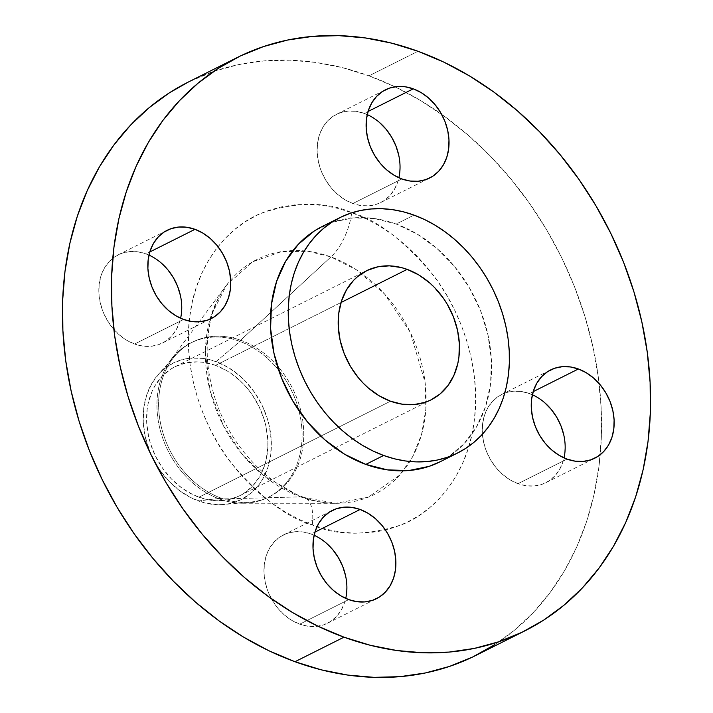 <?xml version="1.0" encoding="UTF-8"?>
<svg xmlns="http://www.w3.org/2000/svg" width="713" height="713" viewBox="0 0 713 713"><rect width="100%" height="100%" fill="white"/><g stroke="black" fill="none" stroke-linecap="round" stroke-linejoin="round"><path stroke-width="0.53" stroke-dasharray="3.56 2.67" d="M532.388 394.752A49.34 39.251 63.4 0 0 529.394 393.54L533.199 391.633L529.394 393.54A49.34 39.251 63.4 0 0 501.595 394.494A49.34 39.251 63.4 0 0 483.164 440.001A49.34 39.251 63.4 0 0 518.012 483.681L567.022 459.119L518.012 483.681L510.107 479.894L502.727 474.519L496.15 467.773L490.633 459.894L486.382 451.204L483.574 442.033L482.3 432.729L482.621 423.647L484.528 415.144L487.933 407.533L492.71 401.125L498.681 396.161L505.615 392.818L513.244 391.241L521.274 391.482L529.394 393.54L537.299 397.328L544.687 402.693M314.103 535.249A49.34 39.251 63.4 0 0 311.118 534.037L314.923 532.13L311.118 534.037A49.34 39.251 63.4 0 0 283.319 534.991A49.34 39.251 63.4 0 0 264.88 580.498A49.34 39.251 63.4 0 0 299.736 624.169L348.737 599.615L299.736 624.169L291.831 620.39L284.442 615.016L277.865 608.26L272.348 600.391L268.106 591.701L265.289 582.53L264.024 573.216L264.345 564.143L266.243 555.632L269.648 548.03L274.434 541.622L280.405 536.657L287.339 533.315L294.968 531.738L302.998 531.978L311.118 534.037L319.023 537.816L326.402 543.19M148.972 255.094A49.34 39.251 63.4 0 0 145.978 253.881L149.783 251.974L145.978 253.881A49.34 39.251 63.4 0 0 118.18 254.835A49.34 39.251 63.4 0 0 99.749 300.342A49.34 39.251 63.4 0 0 134.597 344.022L183.606 319.46L134.597 344.022L126.691 340.235L119.303 334.86L112.734 328.114L107.217 320.235L102.966 311.545L100.159 302.374L98.884 293.07L99.205 283.988L101.103 275.485L104.517 267.883L109.294 261.466L115.265 256.502L122.199 253.16L129.828 251.582L137.859 251.832L145.978 253.881L153.883 257.669L161.272 263.035M367.248 114.597A49.34 39.251 63.4 0 0 364.263 113.385L368.06 111.478L364.263 113.385A49.34 39.251 63.4 0 0 336.456 114.338A49.34 39.251 63.4 0 0 318.025 159.855A49.34 39.251 63.4 0 0 352.873 203.526L401.882 178.963L352.873 203.526L344.967 199.738L337.588 194.364L331.01 187.617L325.493 179.747L321.242 171.049L318.435 161.878L317.16 152.573L317.49 143.491L319.388 134.989L322.793 127.386L327.57 120.978L333.541 116.005L340.475 112.672L348.104 111.094L356.135 111.335L364.263 113.385L372.168 117.173L379.548 122.547M312.276 524.893A41.122 19.064 -70 0 0 304.21 497.469A41.122 19.064 -70 0 0 300.619 496.872L262.455 474.644L241.983 453.994L223.401 425.732L210.068 390.733L205.389 352.231L211.182 315.378L226.484 285.227L252.75 261.733L281.519 251.609L308.248 251.324L330.93 256.938A41.122 19.064 -70 0 0 351.714 212.67C327.249 201.574 297.473 201.619 262.393 212.795C228.811 225.62 195.834 263.748 189.703 316.946C182.439 369.735 203.312 427.488 230.843 462.568C260.138 497.193 287.277 517.968 312.276 524.893L298.426 519.055L284.897 511.782L271.813 503.12L259.318 493.173L247.527 482.024L236.547 469.787L226.484 456.578L217.429 442.515L209.488 427.747L202.724 412.417L197.207 396.66L192.982 380.635L190.104 364.495L188.588 348.399L188.455 332.499L189.703 316.946L192.323 301.893L196.28 287.491L201.556 273.863L208.08 261.154L215.798 249.479L224.64 238.953L234.515 229.675L245.325 221.743L256.974 215.219L269.336 210.183L282.312 206.672L295.761 204.72L309.558 204.346L323.577 205.558L337.677 208.339L351.714 212.67L365.573 218.499L379.102 225.78L392.177 234.434L404.672 244.39L416.463 255.53L427.444 267.776L437.515 280.984L446.561 295.039L454.502 309.807L461.266 325.146L466.783 340.903L471.008 356.919L473.887 373.059L475.402 389.155L475.535 405.055L474.288 420.608L471.667 435.661L467.71 450.072L462.434 463.691L455.91 476.409L448.192 488.084L439.351 498.61L429.476 507.879L418.665 515.82L407.025 522.335L394.654 527.379L381.678 530.891L368.229 532.843L354.432 533.217L340.413 532.005L326.313 529.215L312.276 524.893C336.741 535.98 366.518 535.944 401.597 524.768C435.18 511.943 468.156 473.806 474.288 420.608C481.551 367.819 460.678 310.075 433.147 274.986C403.861 240.37 376.714 219.595 351.714 212.67A41.122 19.064 110 0 1 330.93 256.938A131.344 104.481 -116.6 0 1 403.344 470.83A131.344 104.481 -116.6 0 1 335.77 503.316A131.344 104.481 -116.6 0 1 300.619 496.872L219.559 499.002L221.217 498.173L198.446 500.972A76.282 60.676 63.4 0 0 223.632 504.501A76.282 60.676 63.4 0 0 271.252 440.269A76.282 60.676 63.4 0 0 216.048 361.616L241.146 340.431A86.344 68.689 -116.6 0 1 303.622 429.458A86.344 68.689 -116.6 0 1 249.719 502.166A86.344 68.689 -116.6 0 1 221.217 498.173A86.344 68.689 -116.6 0 1 160.229 421.739A86.344 68.689 -116.6 0 1 192.492 342.106A86.344 68.689 -116.6 0 1 241.146 340.431L239.488 341.26A86.344 68.689 63.4 0 0 190.834 342.935A86.344 68.689 63.4 0 0 158.571 422.568A86.344 68.689 63.4 0 0 219.559 499.002A86.344 68.689 63.4 0 0 242.67 503.235A86.344 68.689 63.4 0 0 302.08 433.424A86.344 68.689 63.4 0 0 239.488 341.26L330.93 256.938L239.488 341.26A86.344 68.689 63.4 0 0 170.817 359.86A86.344 68.689 63.4 0 0 219.559 499.002L300.619 496.872A131.344 104.481 -116.6 0 1 226.484 285.227A131.344 104.481 -116.6 0 1 292.954 250.539A131.344 104.481 -116.6 0 1 330.93 256.938L356.5 269.853L384.61 294.059L410.296 332.356L425.117 382.533L425.857 409.173L421.561 434.502L412.569 456.837L399.833 474.992L368.193 497.219L335.77 503.316L300.619 496.872A41.122 19.064 110 0 1 304.21 497.469A41.122 19.064 110 0 1 312.276 524.893M475.687 655.514A320.725 255.129 63.4 0 0 600.239 454.707A320.725 255.129 63.4 0 0 599.116 383.541A320.725 255.129 63.4 0 0 441.605 114.294A320.725 255.129 63.4 0 0 395.011 86.781A320.725 255.129 63.4 0 0 369.004 75.828L418.014 51.274L369.004 75.828A320.725 255.129 63.4 0 0 188.312 82.048M439.957 461.855A131.575 104.668 63.4 0 0 489.118 340.502A131.575 104.668 63.4 0 0 396.187 224.034L414.012 215.103L396.187 224.034A131.575 104.668 63.4 0 0 322.053 226.582M215.576 365.368A72.173 57.405 63.4 0 0 174.917 366.767A72.173 57.405 63.4 0 0 147.947 433.335A72.173 57.405 63.4 0 0 198.918 497.211L390.501 401.214L198.918 497.211A72.173 57.405 63.4 0 0 239.577 495.811A72.173 57.405 63.4 0 0 266.546 429.253A72.173 57.405 63.4 0 0 215.576 365.368L341.037 302.499L215.576 365.368L227.135 370.912L232.661 374.566L242.919 383.469L247.554 388.638L251.805 394.218L258.979 406.392L264.166 419.52L265.949 426.285L267.803 439.894L267.865 446.614L266.225 459.537L264.559 465.616L259.577 476.739L252.58 486.114L243.846 493.387L238.926 496.132L228.231 499.751L216.716 500.731L210.798 500.214L204.845 499.047L193.071 494.751L181.833 488.022L171.575 479.109L162.689 468.37L155.514 456.195L150.327 443.067L148.545 436.303L146.691 422.684L147.163 409.405L148.268 403.05L152.163 391.214L154.917 385.849L161.913 376.473L170.648 369.2L175.567 366.446L186.271 362.837L197.777 361.856L203.695 362.364L215.576 365.368M440.393 461.632L447.728 457.416L463.655 444.172L476.4 427.078L485.482 406.802L490.553 384.12L491.409 359.913L488.022 335.092L480.526 310.627L469.199 287.455L454.493 266.457L436.953 248.454L417.265 234.131L396.187 224.034L374.521 218.561L353.113 217.911L332.766 222.117L314.281 231.021M494.644 644.704L514.929 629.811L533.458 612.405L550.044 592.655L564.527 570.748L576.781 546.889L586.665 521.328L594.107 494.287L599.018 466.044L601.362 436.855L601.104 407.025L598.26 376.812L592.851 346.527L584.936 316.465L574.58 286.893L561.889 258.115L546.978 230.406L530 204.025L511.114 179.239L490.508 156.272L468.37 135.345L444.921 116.674L420.385 100.435L395.002 86.772L369.004 75.828L342.65 67.708L316.198 62.486L289.897 60.213L264.006 60.908L238.757 64.571L214.417 71.166L188.428 81.986M563.84 435.188L565.106 444.493L564.785 453.575L562.887 462.077L559.482 469.68L554.696 476.088L548.725 481.061L541.791 484.394L534.162 485.972L526.132 485.731L518.012 483.681A49.34 39.251 63.4 0 0 545.81 482.719A49.34 39.251 63.4 0 0 564.028 457.906M345.555 575.676L346.83 584.99L346.509 594.063L344.602 602.574L341.197 610.176L336.42 616.585L330.449 621.549L323.515 624.891L315.886 626.469L307.856 626.228L299.736 624.169A49.34 39.251 63.4 0 0 327.534 623.215A49.34 39.251 63.4 0 0 345.752 598.403M180.416 295.53L181.69 304.834L181.369 313.916L179.471 322.419L176.066 330.021L171.28 336.429L165.309 341.402L158.375 344.736L150.746 346.313L142.716 346.072L134.597 344.022A49.34 39.251 63.4 0 0 162.395 343.06A49.34 39.251 63.4 0 0 180.612 318.248M398.701 155.033L399.966 164.338L399.645 173.419L397.747 181.922L394.342 189.524L389.556 195.932L383.585 200.906L376.651 204.239L369.022 205.816L360.992 205.576L352.873 203.526A49.34 39.251 63.4 0 0 380.671 202.572A49.34 39.251 63.4 0 0 398.897 177.751M239.488 341.26L241.146 340.431A86.344 68.689 -116.6 0 1 302.125 416.855A86.344 68.689 -116.6 0 1 269.862 496.498A86.344 68.689 -116.6 0 1 221.217 498.173L219.559 499.002A86.344 68.689 63.4 0 0 268.213 497.326A86.344 68.689 63.4 0 0 300.476 417.684A86.344 68.689 63.4 0 0 239.488 341.26M221.217 498.173A86.344 68.689 -116.6 0 1 163.357 434.279A86.344 68.689 -116.6 0 1 175.897 354.842A86.344 68.689 -116.6 0 1 241.146 340.431L216.048 361.616A76.282 60.676 63.4 0 0 158.411 374.352A76.282 60.676 63.4 0 0 147.333 444.529A76.282 60.676 63.4 0 0 198.446 500.972L221.217 498.173M216.048 361.616L203.49 358.443L191.075 358.069L185.068 358.942L173.758 362.757L163.74 369.209L159.329 373.345L151.94 383.255L146.673 395.011L143.741 408.157L143.242 422.194L145.202 436.588L149.552 450.768L156.111 464.208L160.149 470.482L169.542 481.836L180.389 491.257L192.26 498.369L204.711 502.906L217.26 504.688L223.419 504.519L229.426 503.645L240.736 499.831L250.753 493.378L259.113 484.537L262.553 479.332L267.821 467.576L270.753 454.431L271.252 440.384L269.291 426L267.411 418.852L261.929 404.975L254.345 392.105L244.951 380.751L239.684 375.769L228.267 367.471L216.048 361.616M501.595 394.494L550.605 369.94M283.319 534.991L332.329 510.428M118.18 254.835L167.19 230.281M336.456 114.338L385.466 89.785M242.67 503.235L335.77 503.316C325.681 503.342 315.11 501.382 304.068 497.416C266.172 484.394 228.356 443.308 214.426 396.348C207.011 371.767 205.291 348.532 209.239 326.634C212.403 310.075 218.151 296.269 226.484 285.227L170.817 359.86M249.719 502.166L223.632 504.501M190.834 342.935L192.492 342.106M174.917 366.767L270.423 318.907M270.432 318.907L366.491 270.771M239.577 495.811L431.133 399.824M268.213 497.326L269.862 496.498M175.897 354.842L158.411 374.352M380.671 202.572L429.681 178.009M162.395 343.06L211.404 318.506M327.534 623.215L376.544 598.662M545.81 482.719L594.82 458.165"/><path stroke-width="1.07" d="M578.403 368.978L533.199 391.633L578.403 368.978L570.284 366.928L562.254 366.687L554.625 368.264L547.691 371.598L541.72 376.571L536.934 382.979L533.529 390.581L531.631 399.084L531.31 408.166L532.584 417.47L535.392 426.65L539.634 435.34L545.151 443.21L551.728 449.965L559.117 455.331L567.022 459.119A49.34 39.251 -116.6 0 1 532.165 415.447A49.34 39.251 -116.6 0 1 550.605 369.94A49.34 39.251 -116.6 0 1 578.403 368.978A49.34 39.251 -116.6 0 1 613.251 412.658A49.34 39.251 -116.6 0 1 594.82 458.165A49.34 39.251 -116.6 0 1 567.022 459.119L575.141 461.168L583.172 461.418L590.801 459.84L597.735 456.498L603.706 451.534L608.483 445.117L611.897 437.515L613.795 429.012L614.116 419.93L612.841 410.626L610.034 401.455L605.783 392.765L600.266 384.886L593.697 378.14L586.309 372.765L578.403 368.978M360.127 509.474L314.923 532.13L360.127 509.474L352.008 507.424L343.978 507.184L336.349 508.761L329.415 512.094L323.444 517.068L318.658 523.476L315.253 531.078L313.355 539.581L313.034 548.662L314.299 557.967L317.116 567.138L321.358 575.837L326.875 583.706L333.452 590.453L340.832 595.827L348.737 599.615A49.34 39.251 -116.6 0 1 313.889 555.944A49.34 39.251 -116.6 0 1 332.329 510.428A49.34 39.251 -116.6 0 1 360.127 509.474A49.34 39.251 -116.6 0 1 394.975 553.145A49.34 39.251 -116.6 0 1 376.544 598.662A49.34 39.251 -116.6 0 1 348.737 599.615L356.865 601.665L364.896 601.906L372.525 600.328L379.459 596.995L385.43 592.022L390.207 585.614L393.612 578.011L395.51 569.509L395.84 560.427L394.565 551.122L391.758 541.951L387.507 533.253L381.99 525.383L375.412 518.636L368.033 513.262L360.127 509.474M194.988 229.319L149.783 251.974L194.988 229.319L186.868 227.269L178.838 227.028L171.209 228.606L164.275 231.939L158.304 236.912L153.518 243.32L150.113 250.923L148.215 259.425L147.894 268.507L149.16 277.812L151.976 286.991L156.218 295.681L161.735 303.551L168.313 310.307L175.701 315.672L183.606 319.46A49.34 39.251 -116.6 0 1 148.75 275.788A49.34 39.251 -116.6 0 1 167.19 230.281A49.34 39.251 -116.6 0 1 194.988 229.319A49.34 39.251 -116.6 0 1 229.836 272.999A49.34 39.251 -116.6 0 1 211.404 318.506A49.34 39.251 -116.6 0 1 183.606 319.46L191.726 321.518L199.756 321.759L207.385 320.182L214.319 316.839L220.29 311.875L225.067 305.467L228.472 297.856L230.379 289.353L230.7 280.271L229.426 270.967L226.618 261.796L222.367 253.106L216.85 245.227L210.273 238.481L202.893 233.106L194.988 229.319M413.264 88.831L368.06 111.478L413.264 88.831L405.144 86.772L397.114 86.531L389.485 88.109L382.551 91.451L376.58 96.415L371.803 102.824L368.398 110.426L366.491 118.937L366.17 128.01L367.445 137.324L370.252 146.495L374.503 155.184L380.02 163.054L386.598 169.81L393.977 175.184L401.882 178.963A49.34 39.251 -116.6 0 1 367.035 135.292A49.34 39.251 -116.6 0 1 385.466 89.785A49.34 39.251 -116.6 0 1 413.264 88.831A49.34 39.251 -116.6 0 1 448.12 132.502A49.34 39.251 -116.6 0 1 429.681 178.009A49.34 39.251 -116.6 0 1 401.882 178.963L410.002 181.022L418.032 181.262L425.661 179.685L432.595 176.343L438.566 171.378L443.352 164.97L446.757 157.368L448.655 148.857L448.976 139.784L447.711 130.47L444.894 121.299L440.652 112.609L435.135 104.74L428.558 97.984L421.169 92.61L413.264 88.831M237.313 57.486L188.312 82.048A320.725 255.129 63.4 0 0 68.466 377.845A320.725 255.129 63.4 0 0 294.986 661.726L343.996 637.172A320.725 255.129 -116.6 0 1 117.476 353.291A320.725 255.129 -116.6 0 1 237.313 57.486A320.725 255.129 -116.6 0 1 418.014 51.274L444.003 62.209L469.395 75.872L493.931 92.12L517.38 110.791L539.518 131.709L560.124 154.676L579.009 179.471L595.988 205.843L610.889 233.561L623.59 262.339L633.946 291.902L641.86 321.973L647.27 352.258L650.113 382.462L650.372 412.301L648.028 441.481L643.117 469.724L635.675 496.765L625.782 522.335L613.536 546.185L599.054 568.092L582.468 587.842L563.938 605.248L543.645 620.141L521.791 632.378L498.583 641.834L474.243 648.429L448.994 652.092L423.103 652.787L396.802 650.514L370.35 645.292L343.996 637.172L294.986 661.726A320.725 255.129 63.4 0 0 475.687 655.514L524.688 630.952A320.725 255.129 -116.6 0 1 343.996 637.172L317.998 626.228L292.615 612.565L268.079 596.326L244.63 577.655L222.492 556.728L201.886 533.761L183 508.975L166.022 482.594L151.111 454.885L138.42 426.107L128.064 396.535L120.149 366.473L114.74 336.188L111.896 305.975L111.638 276.145L113.982 246.956L118.893 218.713L126.335 191.672L136.219 166.111L148.473 142.252L162.956 120.345L179.542 100.595L198.071 83.189L218.356 68.296L240.219 56.06L263.427 46.603L287.767 40.008L313.007 36.345L338.907 35.65L365.208 37.923L391.66 43.145L418.014 51.274A320.725 255.129 -116.6 0 1 644.534 335.155A320.725 255.129 -116.6 0 1 524.688 630.952M339.878 217.652L322.053 226.582A131.575 104.668 63.4 0 0 272.892 347.944A131.575 104.668 63.4 0 0 365.822 464.404L383.639 455.473A131.575 104.668 -116.6 0 1 290.708 339.014A131.575 104.668 -116.6 0 1 339.878 217.652A131.575 104.668 -116.6 0 1 414.012 215.103L424.672 219.595L435.09 225.201L445.153 231.859L454.778 239.523L463.86 248.106L472.309 257.527L480.054 267.696L487.024 278.525L493.138 289.888L498.342 301.697L502.594 313.827L505.847 326.162L508.066 338.586L509.234 350.983L509.332 363.22L508.369 375.19L506.355 386.785L503.307 397.872L499.252 408.362L494.225 418.148L488.28 427.132L481.48 435.242L473.878 442.381L465.553 448.486L456.587 453.513L447.06 457.39L437.078 460.09L426.722 461.596L416.098 461.881L405.305 460.955L394.449 458.807L383.639 455.473L365.822 464.404A131.575 104.668 63.4 0 0 439.957 461.855L457.773 452.924A131.575 104.668 -116.6 0 1 383.639 455.473L372.979 450.981L362.56 445.384L352.498 438.718L342.873 431.053L333.791 422.47L325.342 413.05L317.597 402.881L310.627 392.061L304.513 380.689L299.308 368.879L295.057 356.758L291.804 344.415L289.585 331.991L288.417 319.602L288.319 307.356L289.282 295.387L291.296 283.801L294.344 272.705L298.399 262.215L303.426 252.429L309.371 243.445L316.171 235.343L323.773 228.205L332.098 222.091L341.064 217.073L350.591 213.187L360.573 210.487L370.929 208.98L381.553 208.695L392.346 209.631L403.201 211.77L414.012 215.103A131.575 104.668 -116.6 0 1 506.943 331.572A131.575 104.668 -116.6 0 1 457.773 452.924M407.15 269.371L341.037 302.499L407.15 269.371A72.173 57.405 -116.6 0 1 458.129 333.247A72.173 57.405 -116.6 0 1 431.16 399.815A72.173 57.405 -116.6 0 1 390.501 401.214A72.173 57.405 -116.6 0 1 339.522 337.329A72.173 57.405 -116.6 0 1 366.491 270.771A72.173 57.405 -116.6 0 1 407.15 269.371L401.223 267.544L389.351 265.851L377.845 266.831L367.142 270.45L357.659 276.555L353.488 280.467L346.5 289.843L341.518 300.966L338.737 313.399L338.265 326.688L340.128 340.297L344.236 353.719L350.448 366.429L358.514 377.943L363.158 383.113L368.14 387.819L378.933 395.679L390.501 401.214L402.382 404.218L414.128 404.565L425.287 402.266L430.509 400.136L439.992 394.031L447.889 385.671L453.905 375.368L457.808 363.532L458.914 357.177L459.386 343.898L457.523 330.279L453.415 316.866L447.203 304.157L443.379 298.212L434.493 287.473L429.511 282.758L418.718 274.906L407.15 269.371M314.281 231.021L298.355 244.274L285.61 261.359L276.519 281.635L271.457 304.317L270.601 328.533L273.988 353.345L281.483 377.81L292.802 400.991L307.517 421.98L325.057 439.983L344.744 454.315L365.822 464.404L387.489 469.885L408.897 470.527L429.244 466.32L440.393 461.632M188.428 81.986L169.355 92.859L149.062 107.752L130.532 125.158L113.946 144.908L99.463 166.815L87.218 190.665L77.325 216.235L69.883 243.276L64.972 271.519L62.628 300.699L62.887 330.538L65.73 360.742L71.14 391.027L79.054 421.098L89.41 450.661L102.111 479.439L117.012 507.157L133.991 533.529L152.876 558.324L173.482 581.291L195.62 602.209L219.069 620.88L243.605 637.128L268.997 650.791L294.986 661.726L321.34 669.855L347.792 675.077L374.093 677.35L399.993 676.655L425.233 672.992L449.573 666.397L472.781 656.94L494.644 644.704M544.687 402.693L551.265 409.449L556.782 417.319L561.024 426.009L563.84 435.188M326.402 543.19L332.98 549.946L338.497 557.816L342.748 566.505L345.555 575.676M161.272 263.035L167.849 269.79L173.366 277.66L177.608 286.35L180.416 295.53M379.548 122.547L386.125 129.294L391.642 137.163L395.884 145.862L398.701 155.033M398.897 177.751A49.34 39.251 63.4 0 0 367.248 114.597M180.612 318.248A49.34 39.251 63.4 0 0 148.972 255.094M345.752 598.403A49.34 39.251 63.4 0 0 314.103 535.249M564.028 457.906A49.34 39.251 63.4 0 0 532.388 394.752"/></g></svg>
